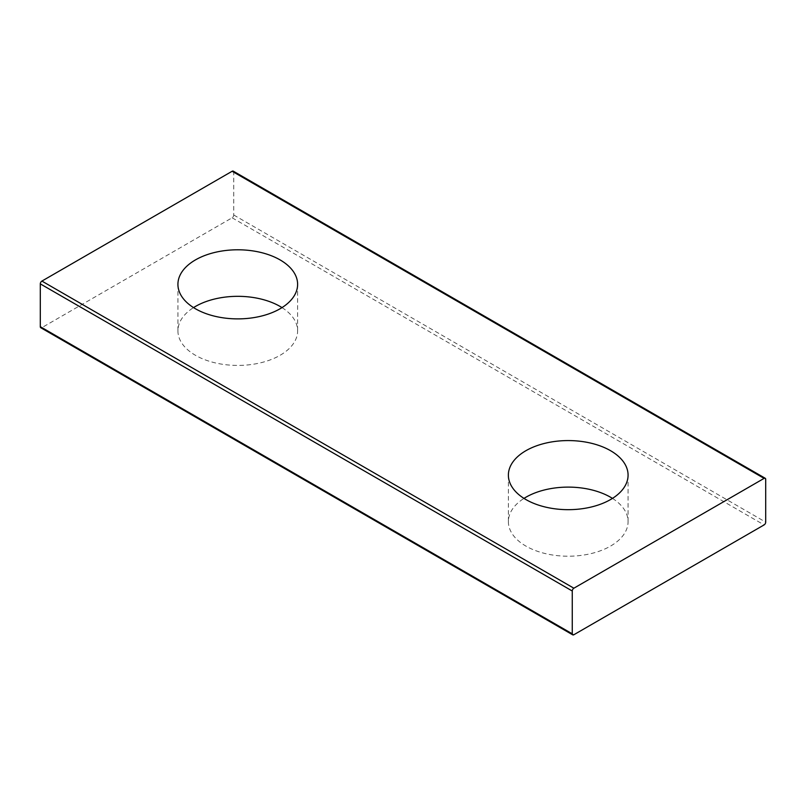<?xml version="1.0" encoding="UTF-8"?>
<svg xmlns="http://www.w3.org/2000/svg" width="806" height="806" viewBox="0 0 806 806"><rect width="100%" height="100%" fill="white"/><g stroke="black" fill="none" stroke-linecap="round" stroke-linejoin="round"><path stroke-width="0.6" stroke-dasharray="4.03 3.02" d="M233.266 171.144A2.277 1.32 -60 0 1 233.74 172.192L233.74 215.001A2.277 1.32 -60 0 1 232.128 217.791L41.912 327.619A2.277 1.32 -60 0 1 40.774 327.73M282.009 307.61A59.846 34.547 180 0 1 297.615 330.873A59.846 34.547 180 0 1 237.77 365.42A59.846 34.547 180 0 1 177.924 330.873A59.846 34.547 180 0 1 193.531 307.61M612.469 498.39A59.846 34.547 180 0 1 628.076 521.663A59.846 34.547 180 0 1 568.23 556.211A59.846 34.547 180 0 1 508.385 521.663A59.846 34.547 180 0 1 523.991 498.39M573.872 634.735L41.912 327.619M233.74 172.192L765.7 479.318M233.74 215.001L765.7 522.127M232.128 217.791L764.088 524.918M177.924 284.337L177.924 330.873M297.615 284.337L297.615 330.873M508.385 475.127L508.385 521.663M628.076 475.127L628.076 521.663"/><path stroke-width="1.21" d="M572.26 633.808A2.277 1.32 120 0 0 572.734 634.856A2.277 1.32 120 0 0 573.872 634.735L764.088 524.918A2.277 1.32 120 0 0 765.7 522.127L765.7 479.318A2.277 1.32 120 0 0 765.226 478.27A2.277 1.32 120 0 0 764.088 478.381L573.872 588.209A2.277 1.32 120 0 0 572.26 591L572.26 633.808L40.3 326.682A2.277 1.32 -60 0 0 40.774 327.73L572.734 634.856M572.26 591L40.3 283.873A2.277 1.32 -60 0 1 41.912 281.082L232.128 171.265A2.277 1.32 -60 0 1 233.266 171.144L765.226 478.27M280.085 259.905A59.846 34.547 180 0 1 297.615 284.337A59.846 34.547 180 0 1 237.77 318.884A59.846 34.547 180 0 1 177.924 284.337A59.846 34.547 180 0 1 214.87 252.419A59.846 34.547 180 0 1 280.085 259.905M193.531 307.61A59.846 34.547 180 0 1 280.085 306.441A59.846 34.547 180 0 1 282.009 307.61M40.3 283.873L40.3 326.682M610.545 450.695A59.846 34.547 180 0 1 628.076 475.127A59.846 34.547 180 0 1 568.23 509.674A59.846 34.547 180 0 1 508.385 475.127A59.846 34.547 180 0 1 545.33 443.209A59.846 34.547 180 0 1 610.545 450.695M523.991 498.39A59.846 34.547 180 0 1 610.545 497.231A59.846 34.547 180 0 1 612.469 498.39M232.128 171.265L764.088 478.381M573.872 588.209L41.912 281.082"/></g></svg>
